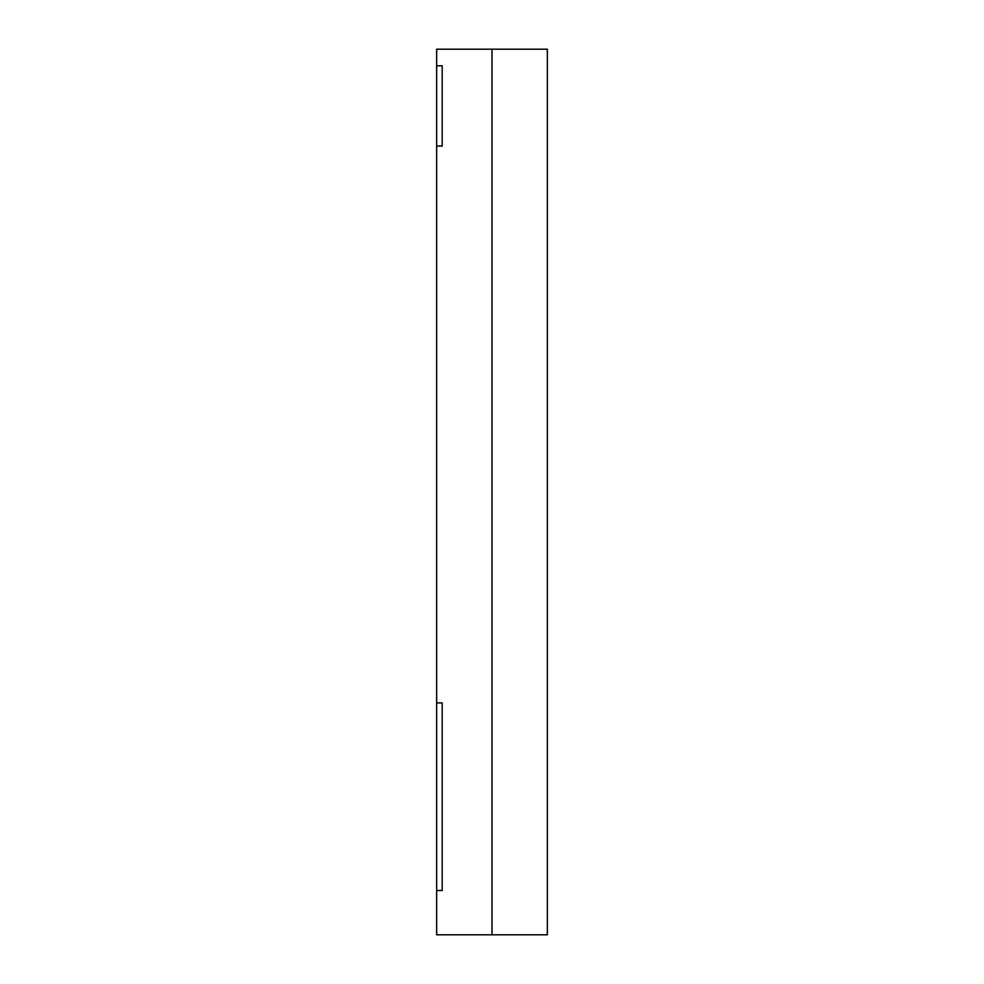 <?xml version="1.0" encoding="UTF-8"?>
<svg xmlns="http://www.w3.org/2000/svg" width="984" height="984" viewBox="0 0 984 984"><rect width="100%" height="100%" fill="white"/><g stroke="black" fill="none" stroke-linecap="round" stroke-linejoin="round"><path stroke-width="1.48" d="M442.185 146.062L442.185 65.805L436.65 65.805L436.65 49.2L436.65 65.805L442.185 65.805L442.185 146.062L436.65 146.062L442.185 146.062L436.65 146.062L436.65 702.884L442.185 702.884L436.65 702.884L436.65 146.062L442.185 146.062L442.185 65.805L436.65 65.805L436.65 146.062L436.65 65.805L442.185 65.805L442.185 146.062M442.185 890.52L442.185 702.884L442.185 890.52L436.65 890.52L442.185 890.52L436.65 890.52L436.65 934.8L436.65 890.52L442.185 890.52L442.185 702.884L436.65 702.884L436.65 890.52L436.65 702.884L442.185 702.884L442.185 890.52M492 934.8L436.65 934.8L492 934.8L492 49.2L436.65 49.2L492 49.2L492 934.8L547.35 934.8L547.35 49.2L492 49.2L547.35 49.2L547.35 934.8L492 934.8L492 49.2L492 934.8"/></g></svg>
